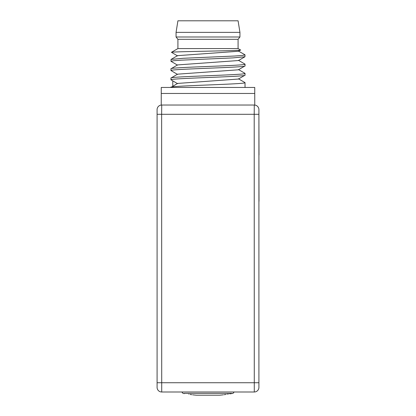 <?xml version="1.0" encoding="UTF-8"?>
<svg xmlns="http://www.w3.org/2000/svg" width="416" height="416" viewBox="0 0 416 416"><rect width="100%" height="100%" fill="white"/><g stroke="black" fill="none" stroke-linecap="round" stroke-linejoin="round"><path stroke-width="0.62" d="M161.252 93.465L161.252 105.035L254.748 105.035L254.748 87.448L161.252 87.448L161.252 93.465L254.748 93.465M161.715 105.035A4.628 4.628 0 0 0 157.087 109.663A4.628 4.628 0 0 1 161.715 105.035A4.628 4.628 0 0 0 157.087 109.663L157.087 114.296L157.087 109.663A4.628 4.628 0 0 1 161.715 105.035L161.637 114.296L254.202 114.296L254.285 391.997L161.715 391.997L161.637 114.296L157.087 114.296L161.637 114.296M254.285 105.035L254.202 114.296L258.913 114.296L258.913 109.663A4.628 4.628 180 0 0 254.285 105.035L254.285 105.035A4.628 4.628 0 0 1 258.913 109.663L258.913 387.369L258.913 382.741L157.087 382.741L157.087 114.296M157.087 387.369L157.087 382.741L157.087 387.369A4.628 4.628 0 0 0 161.715 391.997A4.628 4.628 0 0 1 157.087 387.369A4.628 4.628 0 0 0 161.715 391.997M258.913 387.369A4.628 4.628 0 0 1 254.285 391.997A4.628 4.628 0 0 0 258.913 387.369A4.628 4.628 0 0 1 254.285 391.997M231.603 393.344L184.397 393.344M192.728 393.344L203.762 393.344M223.272 394.826A134.222 134.222 0 0 1 219.57 395.2L196.43 395.2A134.222 134.222 0 0 1 192.728 394.826M189.914 394.42L191.958 394.716M188.562 394.217C194.007 395.013 194.007 395.013 188.562 394.217C183.191 393.432 183.191 393.432 188.562 394.217C183.191 393.432 183.191 393.432 188.562 394.217M212.238 393.344L223.272 393.344M227.828 394.16L228.332 394.087M229.71 393.884L230.563 393.76M231.119 393.682L231.395 393.64M227.438 394.217C232.809 393.432 232.809 393.432 227.438 394.217C221.993 395.013 221.993 395.013 227.438 394.217M224.021 394.716L226.195 394.399M157.087 376.262L157.087 116.147M258.913 376.262L258.913 201.308M258.913 155.022L259.007 201.308M258.913 116.147L259.007 155.022M244.941 56.768L245.029 54.891L242.33 55.458L234.629 56.025L183.212 58.287L171.059 59.42L170.971 61.298L173.67 60.731L181.371 60.164L232.794 57.902L244.941 56.768L238.441 60.533L177.533 64.927M245.029 64.147L245.029 65.926C247.213 67.475 168.787 68.999 170.971 70.554L170.971 68.78C168.787 67.226 247.213 65.702 245.029 64.147L238.441 60.284M177.559 64.912L170.971 68.78M244.91 73.289L245.029 73.408C247.213 74.958 168.787 76.482 170.971 78.036L177.559 74.173L238.441 69.789L245.029 65.926M245.029 73.408L245.029 75.182C247.213 76.731 168.787 78.26 170.971 79.81L170.971 78.036M170.971 87.448L177.559 83.429L238.441 79.045L245.029 75.182M171.184 87.448C163.686 85.852 247.161 84.261 245.029 82.664L245.029 87.448M238.467 51.256L177.559 55.656L171.059 59.42M177.559 65.161L170.971 61.298M177.559 74.417L170.971 70.554M172.786 86.195L172.786 80.907M177.559 83.673L170.971 79.81M177.559 55.905L171.439 52.307C171.402 51.542 244.66 50.783 240.552 49.993L238.082 48.568L177.918 48.568L171.439 52.307M238.441 51.272L240.552 49.993M176.062 32.37L239.938 32.37L238.082 20.8L177.918 20.8L176.062 32.37L176.062 36.998L177.918 39.312L238.082 39.312L238.082 48.568M177.918 39.312L177.918 48.568M176.062 36.998L239.938 36.998L238.082 39.312M239.938 32.37L239.938 36.998M258.591 382.741L254.202 382.741M184.397 393.609A134.222 134.222 0 0 1 182.952 393.344L181.839 391.997M231.603 393.609A134.222 134.222 0 0 0 233.048 393.344L234.161 391.997M244.941 54.792L238.441 51.028M244.941 73.304L238.441 69.545M244.941 82.566L238.441 78.801"/></g></svg>
